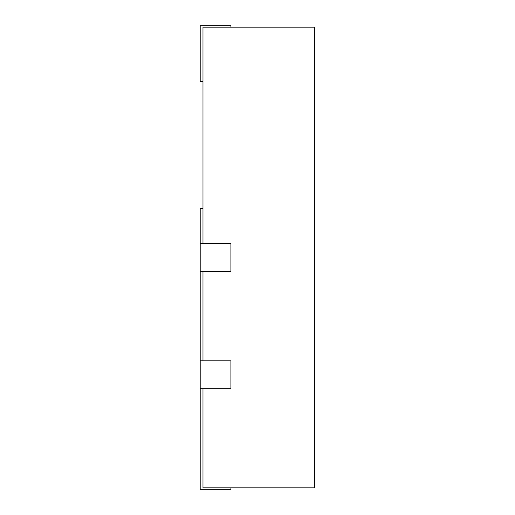 <?xml version="1.0" encoding="UTF-8"?>
<svg xmlns="http://www.w3.org/2000/svg" width="515" height="515" viewBox="0 0 515 515"><rect width="100%" height="100%" fill="white"/><g stroke="black" fill="none" stroke-linecap="round" stroke-linejoin="round"><path stroke-width="0.77" d="M202.981 243.537L202.981 27.147L314.671 27.147L314.671 487.853L202.981 487.853L202.981 388.735M202.981 271.463L202.981 360.809M230.907 27.147L230.907 25.75L200.193 25.75L200.193 81.595L202.981 81.595M230.907 487.853L230.907 489.25L200.193 489.25L200.193 388.735L230.907 388.735L230.907 360.809L200.193 360.809L200.193 208.639L202.981 208.639M200.193 271.463L230.907 271.463L230.907 243.537L200.193 243.537M200.193 388.735L200.193 360.809M314.671 404.648L314.671 427.843M314.807 427.843L314.807 428.506M314.807 439.115L314.671 439.585M314.671 428.036L314.671 439.392M314.807 439.585L314.671 442.437"/></g></svg>
